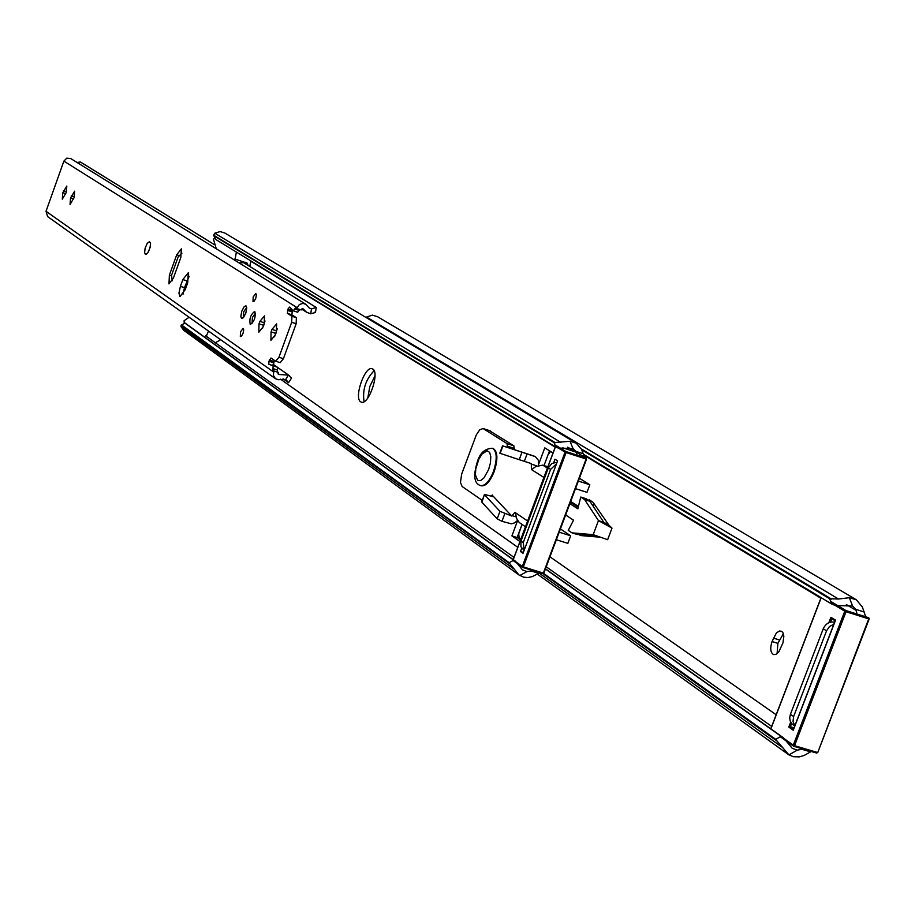 <?xml version="1.0" encoding="UTF-8"?>
<svg xmlns="http://www.w3.org/2000/svg" width="915" height="915" viewBox="0 0 915 915"><rect width="100%" height="100%" fill="white"/><g stroke="black" fill="none" stroke-linecap="round" stroke-linejoin="round"><path stroke-width="1.37" d="M781.673 631.327L779.34 631.007L776.343 633.031L772.043 641.552C769.915 648.335 770.441 652.681 773.598 654.591L775.863 654.397L778.814 651.903L782.943 642.948L783.846 636.28L782.988 632.848L781.673 631.327M777.087 653.665L777.887 643.348L783.366 633.763M565.642 514.985L573.556 520.189L568.238 530.391L571.966 532.85L593.183 534.657L607.64 539.69L611.998 528.104L608.864 525.107L603.786 522.305L589.889 501.294L586 498.698L580.75 497.028L577.834 508.809L569.873 503.662M578.2 507.322L570.4 502.278M603.786 522.305L598.467 520.612L584.628 499.613L580.75 497.028M577.079 534.44L597.85 536.282M593.183 534.657L598.467 520.612L611.998 528.104M578.417 506.441L570.708 501.466M608.864 525.107L593.046 502.301L589.157 499.704L588.94 500.562M579.115 534.68L580.567 535.538L600.64 537.254M820.846 598.204L583.964 455.213M776.16 714.729L549.961 556.8M856.795 613.05L855.708 609.31L852.574 606.039L837.625 605.547M835.281 605.478L831.781 604.083L829.653 598.753L838.517 599.016L849.314 597.724L856.303 599.76L862.399 607.057L865.338 615.726M785.916 740.75L792.207 748.298L797.24 750.151L801.872 749.293L810.564 751.867L804.422 755.31L799.481 756.888L793.328 756.716L788.924 754.875L777.11 741.116L542.984 573.682M838.517 599.016L366.572 317.059L372.394 315.115L377.586 316.727L856.303 599.76M831.598 599.131L581.38 448.979M829.653 598.753L581.768 449.871M831.781 604.083L583.678 454.423M802.649 748.916L801.872 749.293M777.11 741.116L775.726 739.32L781.033 736.301L783.24 737.639L545.466 568.821M783.24 737.639L784.246 738.714M781.033 736.301L545.397 568.981M775.726 739.32L543.636 573.465M810.564 751.867L811.239 751.455M583.541 535.79L582.283 534.955M593.183 506.269L593.858 503.536M833.851 624.19L829.47 626.546L826.554 630.812L823.248 628.765L790.411 714.329L793.625 716.559L826.554 630.812M793.625 716.559L793.008 721.5L794.849 725.732M823.248 628.765C825.776 623.538 829.562 621.354 834.617 622.211M794.758 725.961L791.795 723.674L790.194 720.986L789.714 717.726L790.411 714.329M374.109 370.747C365.691 379.416 362.34 389.721 364.056 401.674C362.34 389.721 365.691 379.416 374.109 370.747M520.658 539.633L519.114 537.334L518.713 533.891L522.03 524.421L517.135 537.528L511.92 535.893L519.949 541.543M549.526 450.798L544.025 465.552L547.971 454.984L550.556 451.438M367.796 398.014L369.82 386.45L374.978 375.905M360.704 401.834L361.334 402.143C368.596 405.505 379.965 372.588 372.748 369.042L372.188 368.768C364.925 365.462 353.613 398.036 360.704 401.834M249.886 266.505L250.298 263.531M553.049 452.971L544.78 447.87L538.695 464.179M517.547 520.807L511.92 535.893M555.211 447.161L250.882 261.267M517.787 547.307L280.482 379.176M576.919 454.629L575.787 451.324L573.019 448.499L560.438 448.144M558.596 448.178L555.965 447.172L554.01 442.574L569.988 441.282L576.21 443.169L581.608 449.494L584.433 457.065M517.433 563.663L522.522 569.896L526.971 571.589L531.02 570.937L538.672 573.293L532.301 576.599L527.955 577.548L523.654 577.182L519.011 574.997L510.078 564.052L181.136 325.168L181.044 326.678L183.755 330.338L519.011 574.997M560.872 442.403L214.796 233.199L220.16 231.564L224.918 233.073L576.21 443.169M555.405 442.746L213.63 235.166L215.448 239.181M214.796 233.199L213.63 235.166M554.01 442.574L214.133 235.967M555.965 447.172L215.7 239.444M532.141 570.354L531.02 570.937M510.078 564.052L509.14 562.691L513.738 560.186L515.385 561.158L185.139 323.098L181.136 325.168L185.093 323.109M515.385 561.158L516.14 562.004M513.738 560.186L185.368 323.418M509.14 562.691L181.902 325.214M538.672 573.293L539.701 572.687M520.555 539.919L517.135 537.528M556.457 463.894L550.613 469.372L548.302 467.92L520.99 541.017L523.243 542.606L550.613 469.372M523.243 542.606L524.192 550.19M548.302 467.92L551.848 463.493L557.075 462.235M524.089 550.487L520.898 546.712L520.99 541.017M525.462 526.777L519.205 522.476L516.449 518.245L515.522 512.777L527.612 521.024M504.748 513.83L501.958 521.321L497.165 518.828L499.956 511.336L511.725 516.026L514.962 512.286L515.522 512.777M490.897 495.896L492.464 494.992L493.231 496.639M514.287 449.62L513.887 445.811L489.331 430.622M543.899 477.424L531.409 469.544L531.295 463.585L519.217 459.673L522.019 452.159L502.895 445.937L500.139 453.348L519.217 459.673M508.065 455.979L506.841 455.567M507.436 447.401L507.047 443.592L483.086 428.529L479.769 429.776L476.349 434.774L461.652 474.153L460.462 482.388L462.086 486.471L482.251 500.402M511.725 516.026L493.768 496.799L484.47 494.432L481.942 502.278L497.165 518.828M531.638 469.578L535.732 466.593L542.744 465.14L547.879 466.799M578.337 481.073L589.832 484.767L586.984 492.339L575.501 488.656M579.389 478.271L589.832 484.767M538.478 465.14L538.352 460.256L535.401 456.654L502.895 445.937M522.019 452.159L534.097 456.07M501.958 521.321L511.359 523.815L514.653 522.865L517.387 520.555M481.942 502.278L482.182 501.626M556.354 539.759L567.849 543.35L570.686 535.801L559.191 532.198M499.956 511.336L484.687 494.889M560.415 528.916L570.686 535.801M791.601 723.468L790.354 726.739L794.037 727.837M835.166 620.782L831.644 618.654L830.912 617.305L835.555 620.153L835.292 620.85M793.591 729.003L790.354 726.739L788.764 727.093L790.686 722.107M835.555 620.153L793.625 729.312M492.819 448.407L493.185 448.499C497.76 451.575 498.08 459.33 494.146 471.74C490.063 481.645 485.762 486.334 481.267 485.808L480.947 485.682M66.829 186.065L62.792 192.665L62.289 199.161L66.223 192.516L66.829 186.065M276.65 323.887L271.961 329.4L271.057 331.859L270.92 340.369L275.404 334.764L276.296 332.282L276.65 323.887M274.534 336.8L277.245 328.794M264.504 315.904L259.894 321.371L259.002 323.807L258.842 332.191L263.245 326.644L264.138 324.196L264.504 315.904M262.479 328.462L265.03 320.982M74.653 191.201L70.558 197.857L70.066 204.434L74.058 197.72L74.653 191.201M252.998 301.63L254.233 301.115L255.788 298.187L256.417 294.813L255.845 293.44L253.169 296.929L252.998 301.63M240.325 336.571L241.56 336.057L243.093 333.151L243.71 329.789L243.15 328.382L240.496 331.859L240.325 336.571M250.207 324.31L250.39 324.402C254.381 321.371 255.857 317.105 254.816 311.603L254.633 311.512C250.653 314.543 249.166 318.809 250.207 324.31M241.514 318.443L243.413 317.642L245.815 313.136L246.775 307.92L245.906 305.759L244.191 306.651L241.789 311.157L240.828 316.373L241.514 318.443M181.387 248.857L176.709 254.793L169.378 275.141L168.989 283.879L173.461 277.92L180.827 257.47L181.387 248.857M188.318 272.693L182.851 279.567L180.404 286.338L178.928 293.132L179.981 296.586L185.23 289.643L187.689 282.827L188.318 272.693M183.023 294.218L184.487 287.687L189.142 276.307M315.218 311.489L315.446 312.461L310.7 313.811L311.5 308.915L309.27 308L305.736 304.226L302.934 303.391L299.365 304.523L296.7 308.492L295.82 307.612L293.212 310.768L289.563 307.085L287.939 309.098L287.367 313.33L291.919 316.247L291.679 322.263L278.938 357.25L275.724 361.231L271 358.005L268.964 361.231L268.827 364.25L273.082 365.806L272.967 370.621L278.4 372.428L278.377 374.452L288.351 375.081L291.485 378.112L288.591 382.71L285.789 379.382L278.343 379.714L275.461 378.696L273.288 375.207L273.94 370.975M293.372 310.78L297.661 312.244L299.697 309.487M274.374 360.327L273.276 365.691L277.531 367.247L277.485 370.049L272.956 368.837M149.477 241.686L147.189 243.356L145.119 248.274L144.593 252.837L145.828 254.359L147.978 252.62L150.049 247.691L150.575 243.116L149.477 241.686M275.461 378.696L47.603 216.581L46.025 211.285L63.878 161.109L66.761 158.169L70.844 158.615L305.576 304.123M148.63 251.442L150.46 245.838M275.918 361.265L280.184 362.683L283.41 358.703L296.151 323.738L296.38 317.711L291.816 314.806L292.548 310.139M278.4 372.428L277.428 372.062L277.417 370.278M310.7 313.811L306.559 312.209L302.888 308.607L301.172 309.968L296.7 308.492M288.591 382.71L283.021 378.787M311.5 308.915L316.258 307.451L243.745 262.708M213.95 244.339L81.732 162.79L80.314 161.966L77.089 162.493M316.075 307.383L243.676 262.719M213.973 244.397L80.314 161.966M273.276 365.691L268.827 364.25M181.936 253.181L178.15 256.932L171.585 275.152L172.169 280.836M553.712 462.59L554.97 459.216L557.601 460.851L523.025 553.323L520.475 551.505L521.687 548.257M523.369 552.408L520.475 551.505M189.131 317.276L184.098 320.707L184.235 323.555M205.601 337.841L208.517 331.07M234.938 260.34L236.367 252.071M216.272 248.766L213.492 239.33L214.716 237.625M222.562 252.666L223.763 253.409M248.068 265.384L246.65 262.502L238.998 262.857M220.675 339.717L215.311 342.748M249.692 266.379L250.127 265.201M250.687 260.809L250.664 262.857M244.991 262.422L234.8 259.002M779.214 639.905L773.369 638.098M589.58 500.974L584.308 499.293M589.889 501.294L584.628 499.613M577.411 534.543L572.149 532.885M855.708 609.31L864.378 612.043M849.314 597.724L852.631 606.085M797.24 750.151L788.924 754.875M856.234 610.477L846.375 604.575M771.688 726.407L546.221 566.785M781.719 746.96L539.107 573.053M777.887 643.348L772.043 641.552M575.787 451.324L583.427 453.806M569.988 441.282L573.03 448.51M526.971 571.589L519.766 575.524M576.278 452.342L567.723 447.161M514.013 557.418L205.646 335.794M513.635 568.787L181.044 326.678M542.744 465.14L547.399 468.08M531.123 464.042L536.796 465.872M527.131 453.817L524.318 461.332M507.585 446.211L514.436 448.43M507.047 443.592L513.887 445.811M483.52 428.735L490.257 430.919M511.897 515.568L516.232 516.929M793.271 730.239L788.764 727.093M828.83 622.738L830.912 617.305M780.93 736.358L793.294 745.13L844.762 611.197L831.415 603.145M821.19 597.689L770.888 728.866M869.033 618.975L817.781 752.462L868.712 618.883L846.02 611.723L794.54 745.679L817.289 752.416L816.592 753.045L793.934 746.331M830.706 601.384L845.929 610.545L868.61 617.705L869.181 618.975L868.77 617.785L869.181 618.975L817.781 752.462L816.592 753.045L793.843 746.32L794.54 745.679L793.294 745.13L793.534 746.171L780.266 736.735M793.374 746L780.312 736.712M831.815 618.757L830.5 622.166M846.02 611.723L845.929 610.545L844.762 611.197L846.02 611.723M817.598 752.485L816.786 753.034M488.644 469.509L490.451 462.773L490.806 456.654L489.616 452.376L487.146 450.775L482.148 453.897L478.922 459.044L475.777 468.857L475.423 474.942L477.653 480.432L480.592 480.604L484.024 477.836L488.644 469.509M493.185 448.499L492.499 448.281C497.074 451.358 497.394 459.113 493.459 471.522C489.376 481.427 485.087 486.117 480.592 485.591L481.267 485.808M66.498 191.704L63.49 190.697M276.364 330.841L271.961 329.4M264.263 322.801L259.894 321.371M74.332 196.897L71.267 195.867M178.871 255.502L176.709 254.793M186.923 280.916L182.851 279.567M299.297 310.231L294.847 308.744M277.485 370.049L273.025 368.608M297.032 307.6L63.878 161.109M273.574 371.982L46.025 211.285M296.151 323.738L291.679 322.263M283.41 358.703L278.938 357.25M285.789 379.382L288.351 375.081M279.201 374.567L278 373.72M303.162 308.858L302.533 308.469M277.428 372.062L272.967 370.621M277.462 367.212L273.002 365.76M273.402 362.672L268.964 361.231M273.86 361.436L269.41 359.995M296.38 317.711L291.919 316.247M291.816 314.806L287.367 313.33M291.931 311.809L287.493 310.345M292.377 310.574L287.939 309.098M299.216 310.448L294.756 308.961M184.487 287.687L180.404 286.338M171.38 275.804L169.378 275.141M146.366 254.313L145.096 253.89M73.646 198.887L70.558 197.857M263.371 325.237L259.002 323.807M275.472 333.312L271.057 331.859M65.811 193.683L62.792 192.665M586.469 459.147L543.842 573.145L586.561 459.147L566.099 452.548L523.334 566.9L543.373 573.076L586.103 459.044L586.069 458.083L576.473 452.273M555.416 446.84L513.269 559.637M513.658 560.22L522.316 566.454L565.07 452.124L555.622 446.36M556.606 445.811L566.076 451.587L586.069 458.083L586.561 459.147L586.218 458.141L576.622 452.342M575.798 452.056L562.759 447.812L575.787 452.044M513.407 560.758L522.785 567.472L522.316 566.454L523.334 566.9L522.785 567.472L542.824 573.648L543.842 573.145L542.824 573.648L522.842 567.483M522.396 567.197L513.612 560.861M543.739 573.167L542.904 573.648M566.076 451.587L565.07 452.124L566.099 452.548L566.076 451.587M247.29 263.245L245.678 262.262M247.782 264.332L244.763 262.479M577.239 534.509L571.966 532.85M788.181 754.36L537.277 574.06M520.646 539.69L517.227 537.288M215.437 239.238L213.755 235.51M483.086 428.529L489.822 430.713M502.564 445.822L499.807 453.234M481.725 501.82L484.47 494.432M770.773 728.786L821.064 597.621M835.155 620.805L831.644 618.654M793.339 729.678L835.269 620.496M492.499 448.281C484.916 448.499 479.849 453.051 477.321 461.915C473.055 475.754 474.142 483.646 480.592 485.591M289.666 375.848L277.714 367.498M277.131 367.087L273.025 364.216M306.559 312.209L301.515 309.041M305.736 304.226L70.752 158.569M315.458 312.392L316.258 307.451M280.184 362.683L275.724 361.231M297.661 312.244L293.212 310.768M513.201 559.591L555.348 446.795M246.741 307.394L243.71 311.729L243.344 317.734M255.491 313.147L252.403 317.516L252.048 323.601"/></g></svg>
